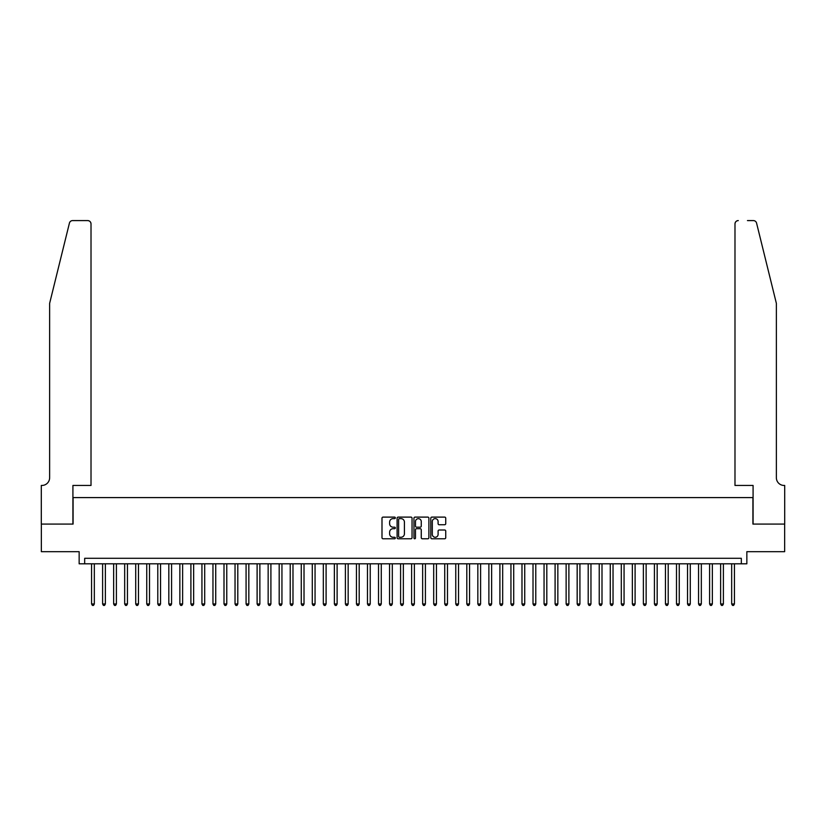 <?xml version="1.0" encoding="UTF-8"?>
<svg xmlns="http://www.w3.org/2000/svg" width="826" height="826" viewBox="0 0 826 826"><rect width="100%" height="100%" fill="white"/><g stroke="black" fill="none" stroke-linecap="round" stroke-linejoin="round"><path stroke-width="1.24" d="M395.344 517.871A0.754 0.754 0 0 0 394.58 517.107L383.078 517.107A1.084 1.084 0 0 0 381.994 518.191L381.994 537.695A1.084 1.084 0 0 0 383.078 538.779L394.58 538.779A0.754 0.754 0 0 0 395.344 538.015A0.754 0.754 0 0 0 394.58 537.261L393.093 537.261A3.469 3.469 0 0 1 389.624 533.792L389.624 532.171A3.469 3.469 0 0 1 393.093 528.702L394.58 528.702A0.754 0.754 0 0 0 395.344 527.938A0.754 0.754 0 0 0 394.58 527.184L393.093 527.184A3.469 3.469 0 0 1 389.624 523.715L389.624 522.094A3.469 3.469 0 0 1 393.093 518.625L394.58 518.625A0.754 0.754 0 0 0 395.344 517.871M444.656 524.747A1.084 1.084 0 0 0 445.741 523.663L445.741 518.191A1.084 1.084 0 0 0 444.656 517.107L431.874 517.107A1.084 1.084 0 0 0 430.79 518.191L430.79 537.695A1.084 1.084 0 0 0 431.874 538.779L444.656 538.779A1.084 1.084 0 0 0 445.741 537.695L445.741 531.087A1.084 1.084 0 0 0 444.656 530.003L439.184 530.003A1.084 1.084 0 0 0 438.1 531.087L438.1 534.36A2.901 2.901 0 0 1 435.209 537.261A2.901 2.901 0 0 1 432.308 534.36L432.308 521.526A2.901 2.901 0 0 1 435.209 518.625A2.901 2.901 0 0 1 438.1 521.526L438.1 523.663A1.084 1.084 0 0 0 439.184 524.747L444.656 524.747M741.325 563.807L746.849 563.807L746.849 551.675L784.648 551.675L784.648 524.076L752.92 524.076L752.92 497.593L73.08 497.593L73.08 524.076L41.352 524.076L41.352 551.675L79.151 551.675L79.151 563.807L741.325 563.807L741.325 558.293L84.675 558.293L84.675 563.807M412.05 518.191A1.084 1.084 0 0 0 410.966 517.107L398.184 517.107A1.084 1.084 0 0 0 397.1 518.191L397.1 537.695A1.084 1.084 0 0 0 398.184 538.779L410.966 538.779A1.084 1.084 0 0 0 412.05 537.695L412.05 518.191M415.034 517.107L427.816 517.107A1.084 1.084 0 0 1 428.9 518.191L428.9 537.695A1.084 1.084 0 0 1 427.816 538.779L422.344 538.779A1.084 1.084 0 0 1 421.26 537.695L421.26 529.786A1.084 1.084 0 0 0 420.176 528.702L416.552 528.702A1.084 1.084 0 0 0 415.468 529.786L415.468 538.015A0.754 0.754 0 0 1 414.704 538.779A0.754 0.754 0 0 1 413.95 538.015L413.95 518.191A1.084 1.084 0 0 1 415.034 517.107M399.381 518.625A0.754 0.754 0 0 0 398.617 519.389L398.617 536.497A0.754 0.754 0 0 0 399.381 537.261L400.951 537.261A3.469 3.469 0 0 0 404.42 533.792L404.42 522.094A3.469 3.469 0 0 0 400.951 518.625L399.381 518.625M421.26 521.578A2.901 2.901 0 0 0 418.359 518.676A2.901 2.901 0 0 0 415.468 521.578L415.468 526.1A1.084 1.084 0 0 0 416.552 527.184L420.176 527.184A1.084 1.084 0 0 0 421.26 526.1L421.26 521.578M91.572 563.807L91.572 603.982L94.329 603.982L94.329 563.807M94.329 603.982L93.503 605.417L92.398 605.417L91.572 603.982M69.425 223.103C70.272 221.285 70.272 221.285 69.425 223.103L49.632 303.359L49.632 477.727A7.723 7.723 0 0 1 41.909 485.451L41.3 485.451L41.3 524.076L72.915 524.076L72.915 485.451L91.015 485.451L91.015 223.898A3.314 3.314 0 0 0 87.711 220.583L72.647 220.583A3.314 3.314 0 0 0 69.425 223.103M78.542 220.583L87.711 220.583C89.704 220.79 90.808 221.895 91.015 223.898L91.015 485.451M49.632 477.727A7.723 7.723 0 0 1 41.909 485.451M770.297 278.744L756.575 223.103L776.368 303.359L776.368 477.727A7.723 7.723 0 0 0 784.091 485.451L784.7 485.451L784.7 524.076L753.085 524.076L753.085 485.451L734.985 485.451L734.985 223.898L734.985 485.451M747.458 220.583L753.353 220.583A3.314 3.314 0 0 1 756.575 223.103M738.289 220.583A3.314 3.314 0 0 0 734.985 223.898C735.192 221.895 736.296 220.79 738.289 220.583M776.368 477.727A7.723 7.723 0 0 0 784.091 485.451M102.61 563.807L102.61 603.982L105.367 603.982L105.367 563.807M105.367 603.982L104.541 605.417L103.436 605.417L102.61 603.982M113.647 563.807L113.647 603.982L116.404 603.982L116.404 563.807M116.404 603.982L115.578 605.417L114.473 605.417L113.647 603.982M124.674 563.807L124.674 603.982L127.441 603.982L127.441 563.807M127.441 603.982L126.605 605.417L125.511 605.417L124.674 603.982M135.712 563.807L135.712 603.982L138.479 603.982L138.479 563.807M138.479 603.982L137.643 605.417L136.538 605.417L135.712 603.982M146.749 563.807L146.749 603.982L149.506 603.982L149.506 563.807M149.506 603.982L148.68 605.417L147.575 605.417L146.749 603.982M157.787 563.807L157.787 603.982L160.543 603.982L160.543 563.807M160.543 603.982L159.717 605.417L158.613 605.417L157.787 603.982M168.824 563.807L168.824 603.982L171.581 603.982L171.581 563.807M171.581 603.982L170.755 605.417L169.65 605.417L168.824 603.982M179.861 563.807L179.861 603.982L182.618 603.982L182.618 563.807M182.618 603.982L181.792 605.417L180.688 605.417L179.861 603.982M190.899 563.807L190.899 603.982L193.656 603.982L193.656 563.807M193.656 603.982L192.83 605.417L191.725 605.417L190.899 603.982M201.936 563.807L201.936 603.982L204.693 603.982L204.693 563.807M204.693 603.982L203.867 605.417L202.762 605.417L201.936 603.982M212.963 563.807L212.963 603.982L215.731 603.982L215.731 563.807M215.731 603.982L214.905 605.417L213.8 605.417L212.963 603.982M224.001 563.807L224.001 603.982L226.768 603.982L226.768 563.807M226.768 603.982L225.932 605.417L224.837 605.417L224.001 603.982M235.038 563.807L235.038 603.982L237.795 603.982L237.795 563.807M237.795 603.982L236.969 605.417L235.864 605.417L235.038 603.982M246.076 563.807L246.076 603.982L248.832 603.982L248.832 563.807M248.832 603.982L248.006 605.417L246.902 605.417L246.076 603.982M257.113 563.807L257.113 603.982L259.87 603.982L259.87 563.807M259.87 603.982L259.044 605.417L257.939 605.417L257.113 603.982M268.151 563.807L268.151 603.982L270.907 603.982L270.907 563.807M270.907 603.982L270.081 605.417L268.977 605.417L268.151 603.982M279.188 563.807L279.188 603.982L281.945 603.982L281.945 563.807M281.945 603.982L281.119 605.417L280.014 605.417L279.188 603.982M290.225 563.807L290.225 603.982L292.982 603.982L292.982 563.807M292.982 603.982L292.156 605.417L291.051 605.417L290.225 603.982M301.263 563.807L301.263 603.982L304.02 603.982L304.02 563.807M304.02 603.982L303.194 605.417L302.089 605.417L301.263 603.982M312.29 563.807L312.29 603.982L315.057 603.982L315.057 563.807M315.057 603.982L314.221 605.417L313.126 605.417L312.29 603.982M323.327 563.807L323.327 603.982L326.094 603.982L326.094 563.807M326.094 603.982L325.258 605.417L324.153 605.417L323.327 603.982M334.365 563.807L334.365 603.982L337.122 603.982L337.122 563.807M337.122 603.982L336.296 605.417L335.191 605.417L334.365 603.982M345.402 563.807L345.402 603.982L348.159 603.982L348.159 563.807M348.159 603.982L347.333 605.417L346.228 605.417L345.402 603.982M356.44 563.807L356.44 603.982L359.196 603.982L359.196 563.807M359.196 603.982L358.37 605.417L357.266 605.417L356.44 603.982M367.477 563.807L367.477 603.982L370.234 603.982L370.234 563.807M370.234 603.982L369.408 605.417L368.303 605.417L367.477 603.982M378.514 563.807L378.514 603.982L381.271 603.982L381.271 563.807M381.271 603.982L380.445 605.417L379.34 605.417L378.514 603.982M389.552 563.807L389.552 603.982L392.309 603.982L392.309 563.807M392.309 603.982L391.483 605.417L390.378 605.417L389.552 603.982M400.589 563.807L400.589 603.982L403.346 603.982L403.346 563.807M403.346 603.982L402.52 605.417L401.415 605.417L400.589 603.982M411.616 563.807L411.616 603.982L414.384 603.982L414.384 563.807M414.384 603.982L413.547 605.417L412.453 605.417L411.616 603.982M422.654 563.807L422.654 603.982L425.411 603.982L425.411 563.807M425.411 603.982L424.585 605.417L423.48 605.417L422.654 603.982M433.691 563.807L433.691 603.982L436.448 603.982L436.448 563.807M436.448 603.982L435.622 605.417L434.517 605.417L433.691 603.982M444.729 563.807L444.729 603.982L447.485 603.982L447.485 563.807M447.485 603.982L446.66 605.417L445.555 605.417L444.729 603.982M455.766 563.807L455.766 603.982L458.523 603.982L458.523 563.807M458.523 603.982L457.697 605.417L456.592 605.417L455.766 603.982M466.804 563.807L466.804 603.982L469.56 603.982L469.56 563.807M469.56 603.982L468.734 605.417L467.63 605.417L466.804 603.982M477.841 563.807L477.841 603.982L480.598 603.982L480.598 563.807M480.598 603.982L479.772 605.417L478.667 605.417L477.841 603.982M488.878 563.807L488.878 603.982L491.635 603.982L491.635 563.807M491.635 603.982L490.809 605.417L489.704 605.417L488.878 603.982M499.906 563.807L499.906 603.982L502.673 603.982L502.673 563.807M502.673 603.982L501.847 605.417L500.742 605.417L499.906 603.982M510.943 563.807L510.943 603.982L513.71 603.982L513.71 563.807M513.71 603.982L512.874 605.417L511.779 605.417L510.943 603.982M521.98 563.807L521.98 603.982L524.737 603.982L524.737 563.807M524.737 603.982L523.911 605.417L522.806 605.417L521.98 603.982M533.018 563.807L533.018 603.982L535.775 603.982L535.775 563.807M535.775 603.982L534.949 605.417L533.844 605.417L533.018 603.982M544.055 563.807L544.055 603.982L546.812 603.982L546.812 563.807M546.812 603.982L545.986 605.417L544.881 605.417L544.055 603.982M555.093 563.807L555.093 603.982L557.849 603.982L557.849 563.807M557.849 603.982L557.023 605.417L555.919 605.417L555.093 603.982M566.13 563.807L566.13 603.982L568.887 603.982L568.887 563.807M568.887 603.982L568.061 605.417L566.956 605.417L566.13 603.982M577.168 563.807L577.168 603.982L579.924 603.982L579.924 563.807M579.924 603.982L579.098 605.417L577.993 605.417L577.168 603.982M588.205 563.807L588.205 603.982L590.962 603.982L590.962 563.807M590.962 603.982L590.136 605.417L589.031 605.417L588.205 603.982M599.232 563.807L599.232 603.982L601.999 603.982L601.999 563.807M601.999 603.982L601.163 605.417L600.068 605.417L599.232 603.982M610.269 563.807L610.269 603.982L613.037 603.982L613.037 563.807M613.037 603.982L612.2 605.417L611.095 605.417L610.269 603.982M621.307 563.807L621.307 603.982L624.064 603.982L624.064 563.807M624.064 603.982L623.238 605.417L622.133 605.417L621.307 603.982M632.344 563.807L632.344 603.982L635.101 603.982L635.101 563.807M635.101 603.982L634.275 605.417L633.17 605.417L632.344 603.982M643.382 563.807L643.382 603.982L646.138 603.982L646.138 563.807M646.138 603.982L645.312 605.417L644.208 605.417L643.382 603.982M654.419 563.807L654.419 603.982L657.176 603.982L657.176 563.807M657.176 603.982L656.35 605.417L655.245 605.417L654.419 603.982M665.457 563.807L665.457 603.982L668.213 603.982L668.213 563.807M668.213 603.982L667.387 605.417L666.283 605.417L665.457 603.982M676.494 563.807L676.494 603.982L679.251 603.982L679.251 563.807M679.251 603.982L678.425 605.417L677.32 605.417L676.494 603.982M687.521 563.807L687.521 603.982L690.288 603.982L690.288 563.807M690.288 603.982L689.462 605.417L688.357 605.417L687.521 603.982M698.559 563.807L698.559 603.982L701.326 603.982L701.326 563.807M701.326 603.982L700.489 605.417L699.395 605.417L698.559 603.982M709.596 563.807L709.596 603.982L712.353 603.982L712.353 563.807M712.353 603.982L711.527 605.417L710.422 605.417L709.596 603.982M720.633 563.807L720.633 603.982L723.39 603.982L723.39 563.807M723.39 603.982L722.564 605.417L721.459 605.417L720.633 603.982M731.671 563.807L731.671 603.982L734.428 603.982L734.428 563.807M734.428 603.982L733.602 605.417L732.497 605.417L731.671 603.982"/></g></svg>
